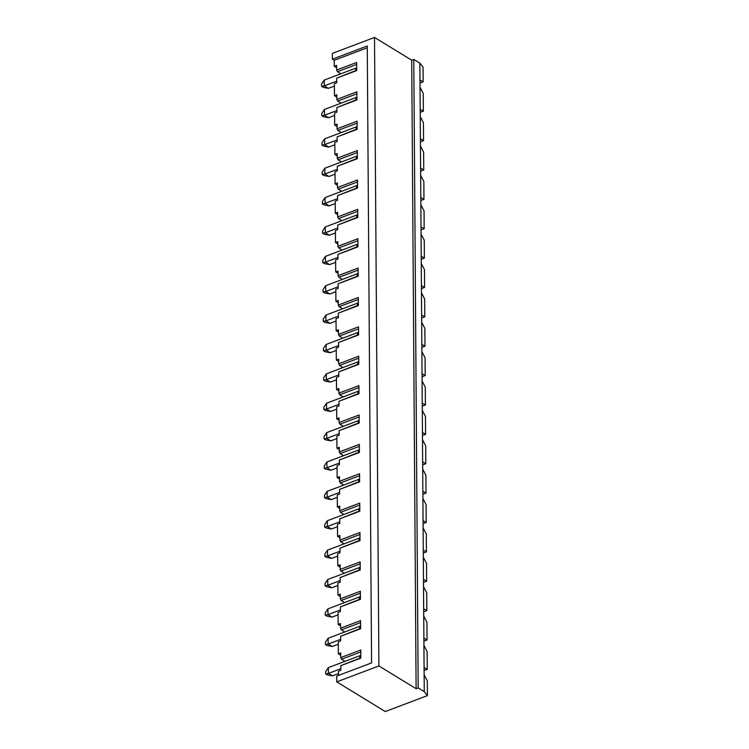 <?xml version="1.0" encoding="UTF-8"?>
<svg xmlns="http://www.w3.org/2000/svg" width="749" height="749" viewBox="0 0 749 749"><rect width="100%" height="100%" fill="white"/><g stroke="black" fill="none" stroke-linecap="round" stroke-linejoin="round"><path stroke-width="1.12" d="M340.823 668.717L328.39 673.417L325.693 673.894L325.675 671.581L328.352 667.631L328.39 673.417L332.434 675.888L338.511 673.594M360.812 655.422A6.591 3.155 179.6 0 0 359.829 655.731L328.352 667.631M332.434 675.888L327.304 674.886L325.693 673.894M340.617 639.337L328.184 644.037L325.487 644.514L325.469 642.202L328.146 638.251L328.184 644.037L332.228 646.509L338.305 644.215M360.606 626.042A6.591 3.155 179.6 0 0 359.623 626.351L328.146 638.251M332.228 646.509L327.098 645.507L325.487 644.514M340.411 609.958L327.978 614.657L325.281 615.144L325.263 612.832L327.94 608.871L327.978 614.657L332.022 617.129L338.099 614.835M360.4 596.663A6.591 3.155 179.6 0 0 359.417 596.972L327.94 608.871M332.022 617.129L326.901 616.127L325.281 615.144M340.205 580.578L327.772 585.278L325.075 585.765L325.057 583.452L327.734 579.501L327.772 585.278L331.816 587.759L337.893 585.456M360.194 567.293A6.591 3.155 179.6 0 0 359.211 567.602L327.734 579.501M331.816 587.759L326.695 586.757L325.075 585.765M339.999 551.208L327.566 555.908L324.869 556.385L324.851 554.073L327.528 550.122L327.566 555.908L331.61 558.38L337.687 556.076M359.988 537.913A6.591 3.155 179.6 0 0 359.005 538.222L327.528 550.122M331.61 558.38L326.489 557.378L324.869 556.385M339.793 521.828L327.369 526.528L324.663 527.006L324.645 524.693L327.322 520.742L327.369 526.528L331.404 529L337.481 526.706M359.792 508.534A6.591 3.155 179.6 0 0 358.799 508.843L327.322 520.742M331.404 529L326.283 527.998L324.663 527.006M339.587 492.449L327.163 497.149L324.457 497.636L324.439 495.323L327.116 491.363L327.163 497.149L331.208 499.62L337.275 497.327M359.586 479.154A6.591 3.155 179.6 0 0 358.593 479.463L327.116 491.363M331.208 499.62L326.077 498.619L324.457 497.636M339.391 463.069L326.957 467.769L324.251 468.256L324.242 465.944L326.91 461.993L326.957 467.769L331.002 470.241L337.069 467.947M359.38 449.774A6.591 3.155 179.6 0 0 358.387 450.083L326.91 461.993M331.002 470.241L325.871 469.239L324.251 468.256M339.185 433.69L326.751 438.399L324.045 438.877L324.036 436.564L326.704 432.613L326.751 438.399L330.796 440.871L336.872 438.568M359.174 420.404A6.591 3.155 179.6 0 0 358.191 420.713L326.704 432.613M330.796 440.871L325.665 439.869L324.045 438.877M338.979 404.32L326.545 409.02L323.84 409.497L323.83 407.184L326.508 403.234L326.545 409.02L330.59 411.491L336.666 409.197M358.968 391.025A6.591 3.155 179.6 0 0 357.985 391.334L326.508 403.234M330.59 411.491L325.459 410.489L323.84 409.497M338.773 374.94L326.339 379.64L323.643 380.118L323.624 377.805L326.302 373.854L326.339 379.64L330.384 382.112L336.46 379.818M358.762 361.645A6.591 3.155 179.6 0 0 357.779 361.954L326.302 373.854M330.384 382.112L325.253 381.11L323.643 380.118M338.567 345.561L326.133 350.26L323.437 350.747L323.418 348.435L326.096 344.484L326.133 350.26L330.178 352.732L336.254 350.438M358.556 332.266A6.591 3.155 179.6 0 0 357.573 332.575L326.096 344.484M330.178 352.732L325.047 351.73L323.437 350.747M338.361 316.181L325.927 320.881L323.231 321.368L323.212 319.055L325.89 315.104L325.927 320.881L329.972 323.362L336.048 321.059M358.35 302.896A6.591 3.155 179.6 0 0 357.367 303.205L325.89 315.104M329.972 323.362L324.841 322.36L323.231 321.368M338.155 286.811L325.721 291.511L323.025 291.988L323.006 289.676L325.684 285.725L325.721 291.511L329.766 293.983L335.842 291.679M358.144 273.516A6.591 3.155 179.6 0 0 357.161 273.825L325.684 285.725M329.766 293.983L324.645 292.981L323.025 291.988M337.949 257.431L325.515 262.131L322.819 262.609L322.8 260.296L325.478 256.345L325.515 262.131L329.56 264.603L335.636 262.309M357.938 244.137A6.591 3.155 179.6 0 0 356.955 244.446L325.478 256.345M329.56 264.603L324.439 263.601L322.819 262.609M337.743 228.052L325.309 232.752L322.613 233.239L322.594 230.926L325.272 226.966L325.309 232.752L329.354 235.223L335.43 232.93M357.741 214.757A6.591 3.155 179.6 0 0 356.749 215.066L325.272 226.966M329.354 235.223L324.233 234.222L322.613 233.239M337.537 198.672L325.113 203.372L322.407 203.859L322.388 201.547L325.066 197.596L325.113 203.372L329.157 205.844L335.224 203.55M357.535 185.377A6.591 3.155 179.6 0 0 356.543 185.696L325.066 197.596M329.157 205.844L324.027 204.852L322.407 203.859M337.331 169.302L324.907 174.002L322.201 174.48L322.182 172.167L324.86 168.216L324.907 174.002L328.951 176.474L335.018 174.171M357.329 156.007A6.591 3.155 179.6 0 0 356.337 156.316L324.86 168.216M328.951 176.474L323.821 175.472L322.201 174.48M337.134 139.923L324.701 144.623L321.995 145.1L321.986 142.787L324.654 138.837L324.701 144.623L328.745 147.094L334.812 144.8M357.123 126.628A6.591 3.155 179.6 0 0 356.131 126.937L324.654 138.837M328.745 147.094L323.615 146.092L321.995 145.1M336.928 110.543L324.495 115.243L321.789 115.73L321.78 113.408L324.457 109.457L324.495 115.243L328.539 117.715L334.616 115.421M356.917 97.248A6.591 3.155 179.6 0 0 355.934 97.557L324.457 109.457M328.539 117.715L323.409 116.713L321.789 115.73M336.722 81.164L324.289 85.863L321.583 86.35L321.574 84.038L324.251 80.087L324.289 85.863L328.334 88.335L334.41 86.041M356.711 67.869A6.591 3.155 179.6 0 0 355.728 68.178L324.251 80.087M328.334 88.335L323.203 87.333L321.583 86.35M336.629 67.738L334.269 66.296L336.61 65.406L336.638 70.031L356.674 62.457L356.73 70.556L336.704 78.13L356.73 70.2M424.252 691.617L427.426 695.615L385.286 711.55L336.75 681.871L378.9 665.945L416.107 688.696L418.185 687.91L424.252 691.617L420.189 109.354L423.344 111.189L423.222 93.382L420.03 87.212L419.861 63.122L423.045 67.129L423.148 81.81L420.002 82.999M420.189 109.354L420.03 87.212M418.185 687.91L413.794 59.414L419.861 63.122M427.426 695.615L427.323 680.925L424.131 674.755M367.282 47.786L334.223 60.276L332.406 59.171L332.369 53.385L374.509 37.45L411.716 60.201L413.794 59.414M419.983 79.984L423.148 81.81M336.75 681.871L336.713 676.094L371.57 662.912L367.263 45.989L332.406 59.171M340.729 655.281L338.37 653.84L340.711 652.959L340.748 657.585L360.775 650.01L360.831 658.109L340.804 665.683L340.832 670.308L338.492 671.188L338.52 675.411M340.523 625.902L338.164 624.46L340.505 623.58L340.542 628.205L360.569 620.631L360.625 628.729L340.598 636.304L340.626 640.929L338.286 641.809L338.37 653.84M340.318 596.532L337.958 595.09L340.299 594.2L340.336 598.826L360.363 591.251L360.419 599.35L340.392 606.924L340.421 611.549L338.08 612.439L338.164 624.46M340.112 567.152L337.752 565.71L340.093 564.821L340.13 569.446L360.157 561.881L360.213 569.97L340.186 577.545L340.215 582.17L337.874 583.059L337.958 595.09M339.906 537.773L337.546 536.331L339.896 535.451L339.924 540.076L359.951 532.502L360.016 540.6L339.98 548.165L340.009 552.799L337.668 553.68L337.752 565.71M339.7 508.393L337.35 506.951L339.69 506.071L339.718 510.696L359.754 503.122L359.81 511.221L339.774 518.795L339.812 523.42L337.462 524.3L337.546 536.331M339.494 479.023L337.144 477.581L339.484 476.692L339.512 481.317L359.548 473.743L359.604 481.841L339.569 489.415L339.606 494.04L337.265 494.93L337.35 506.951M339.297 449.643L336.938 448.202L339.278 447.312L339.306 451.937L359.342 444.363L359.398 452.462L339.363 460.036L339.4 464.661L337.059 465.55L337.144 477.581M339.091 420.264L336.732 418.822L339.072 417.933L339.1 422.567L359.136 414.993L359.192 423.082L339.157 430.656L339.194 435.291L336.853 436.171L336.938 448.202M338.885 390.884L336.526 389.443L338.866 388.562L338.894 393.188L358.93 385.613L358.986 393.712L338.951 401.286L338.988 405.911L336.647 406.791L336.732 418.822M338.679 361.505L336.32 360.063L338.66 359.183L338.698 363.808L358.724 356.234L358.78 364.332L338.754 371.907L338.782 376.532L336.441 377.421L336.526 389.443M338.473 332.135L336.114 330.693L338.454 329.803L338.492 334.428L358.518 326.854L358.574 334.953L338.548 342.527L338.576 347.152L336.235 348.042L336.32 360.063M338.267 302.755L335.908 301.313L338.248 300.424L338.286 305.058L358.312 297.484L358.368 305.573L338.342 313.148L338.37 317.773L336.029 318.662L336.114 330.693M338.061 273.376L335.702 271.934L338.042 271.054L338.08 275.679L358.106 268.105L358.162 276.203L338.136 283.777L338.164 288.402L335.824 289.283L335.908 301.313M337.855 243.996L335.496 242.554L337.836 241.674L337.874 246.299L357.9 238.725L357.956 246.824L337.93 254.398L337.958 259.023L335.618 259.903L335.702 271.934M337.649 214.626L335.29 213.184L337.64 212.295L337.668 216.92L357.694 209.345L357.76 217.444L337.724 225.018L337.752 229.643L335.412 230.533L335.496 242.554M337.443 185.246L335.093 183.805L337.434 182.915L337.462 187.54L357.498 179.975L357.554 188.065L337.518 195.639L337.556 200.264L335.215 201.153L335.29 213.184M337.237 155.867L334.887 154.425L337.228 153.545L337.256 158.17L357.292 150.596L357.348 158.694L337.312 166.259L337.35 170.894L335.009 171.774L335.093 183.805M337.041 126.487L334.681 125.046L337.022 124.165L337.05 128.791L357.086 121.216L357.142 129.315L337.106 136.889L337.144 141.514L334.803 142.394L334.887 154.425M336.835 97.117L334.475 95.675L336.816 94.786L336.844 99.411L356.88 91.837L356.936 99.935L336.9 107.51L336.938 112.135L334.597 113.024L334.681 125.046M336.704 78.13L336.732 82.755L334.391 83.645L334.475 95.675M334.223 60.276L334.269 66.296M378.9 665.945L374.509 37.45M416.107 688.696L411.716 60.201M424.084 667.528L427.248 669.363L427.117 651.546L423.934 645.376M427.248 669.363L424.103 670.552M420.395 138.734L423.55 140.569L423.428 122.761L420.236 116.591M423.55 140.569L420.414 141.758M423.344 111.189L420.208 112.378M360.793 651.967L341.563 659.232L344.999 661.339M341.563 659.232L340.748 657.585M340.804 665.683L360.831 657.744M360.587 622.588L341.357 629.853L344.793 631.959M341.357 629.853L340.542 628.205M340.598 636.304L360.625 628.374M360.381 593.208L341.151 600.483L344.587 602.58M341.151 600.483L340.336 598.826M340.392 606.924L360.419 598.994M423.878 638.148L427.042 639.983L426.921 622.176L423.728 616.006M360.175 563.828L340.945 571.103L344.381 573.2M340.945 571.103L340.13 569.446M340.186 577.545L360.213 569.615M423.672 608.778L426.836 610.604L426.715 592.796L423.522 586.626M359.969 534.458L340.739 541.724L344.175 543.83M340.739 541.724L339.924 540.076M339.98 548.165L360.007 540.235M423.466 579.398L426.63 581.233L426.509 563.417L423.316 557.247M359.763 505.079L340.533 512.344L343.969 514.451M340.533 512.344L339.718 510.696M339.774 518.795L359.801 510.865M423.26 550.019L426.424 551.854L426.303 534.037L423.11 527.867M359.557 475.699L340.327 482.974L343.772 485.071M340.327 482.974L339.512 481.317M339.569 489.415L359.595 481.485M423.063 520.639L426.218 522.474L426.097 504.667L422.904 498.497M359.351 446.32L340.13 453.594L343.566 455.692M340.13 453.594L339.306 451.937M339.363 460.036L359.398 452.106M422.857 491.26L426.012 493.095L425.891 475.287L422.698 469.117M359.146 416.95L339.924 424.215L343.36 426.321M339.924 424.215L339.1 422.567M339.157 430.656L359.192 422.726M422.651 461.89L425.807 463.715L425.685 445.908L422.492 439.738M358.94 387.57L339.718 394.835L343.154 396.942M339.718 394.835L338.894 393.188M338.951 401.286L358.986 393.347M422.445 432.51L425.601 434.345L425.479 416.528L422.286 410.358M358.734 358.191L339.512 365.456L342.948 367.562M339.512 365.456L338.698 363.808M338.754 371.907L358.78 363.977M422.239 403.131L425.404 404.966L425.273 387.158L422.08 380.979M358.537 328.811L339.306 336.086L342.742 338.183M339.306 336.086L338.492 334.428M338.548 342.527L358.574 334.597M422.033 373.751L425.198 375.586L425.067 357.779L421.874 351.609M358.331 299.431L339.1 306.706L342.536 308.803M339.1 306.706L338.286 305.058M338.342 313.148L358.368 305.218M421.827 344.381L424.992 346.207L424.861 328.399L421.678 322.229M358.125 270.061L338.894 277.327L342.33 279.433M338.894 277.327L338.08 275.679M338.136 283.777L358.162 275.838M421.621 315.001L424.786 316.836L424.664 299.02L421.472 292.85M357.919 240.682L338.688 247.947L342.124 250.054M338.688 247.947L337.874 246.299M337.93 254.398L357.956 246.468M421.415 285.622L424.58 287.457L424.458 269.64L421.266 263.47M357.713 211.302L338.482 218.577L341.918 220.674M338.482 218.577L337.668 216.92M337.724 225.018L357.75 217.088M421.21 256.242L424.374 258.077L424.252 240.27L421.06 234.1M357.507 181.923L338.276 189.197L341.722 191.295M338.276 189.197L337.462 187.54M337.518 195.639L357.545 187.709M421.004 226.872L424.168 228.698L424.046 210.89L420.854 204.72M357.301 152.553L338.071 159.818L341.516 161.924M338.071 159.818L337.256 158.17M337.312 166.259L357.339 158.329M420.807 197.493L423.962 199.328L423.84 181.511L420.648 175.341M357.095 123.173L337.874 130.438L341.31 132.545M337.874 130.438L337.05 128.791M337.106 136.889L357.142 128.95M420.601 168.113L423.756 169.948L423.634 152.131L420.442 145.961M356.889 93.794L337.668 101.059L341.104 103.165M337.668 101.059L336.844 99.411M336.9 107.51L356.936 99.58M356.683 64.414L337.462 71.689L340.898 73.786M337.462 71.689L336.638 70.031M423.756 169.948L420.62 171.137M423.962 199.328L420.826 200.507M424.168 228.698L421.032 229.887M424.374 258.077L421.238 259.266M424.58 287.457L421.444 288.646M424.786 316.836L421.64 318.016M424.992 346.207L421.846 347.396M425.198 375.586L422.052 376.775M425.404 404.966L422.258 406.155M425.601 434.345L422.464 435.534M425.807 463.715L422.67 464.904M426.012 493.095L422.876 494.284M426.218 522.474L423.082 523.663M426.424 551.854L423.288 553.043M426.63 581.233L423.494 582.413M426.836 610.604L423.691 611.793M427.042 639.983L423.897 641.172M359.848 658.118L359.829 655.731M359.642 628.739L359.623 626.351M359.436 599.369L359.417 596.972M359.23 569.989L359.211 567.602M359.024 540.609L359.005 538.222M358.818 511.23L358.799 508.843M358.612 481.86L358.593 479.463M358.406 452.48L358.387 450.083M358.2 423.101L358.191 420.713M357.994 393.721L357.985 391.334M357.797 364.342L357.779 361.954M357.591 334.972L357.573 332.575M357.385 305.592L357.367 303.205M357.179 276.212L357.161 273.825M356.973 246.833L356.955 244.446M356.767 217.463L356.749 215.066M356.561 188.083L356.543 185.696M356.355 158.704L356.337 156.316M356.149 129.324L356.131 126.937M355.944 99.945L355.934 97.557M355.738 70.575L355.728 68.178"/></g></svg>

